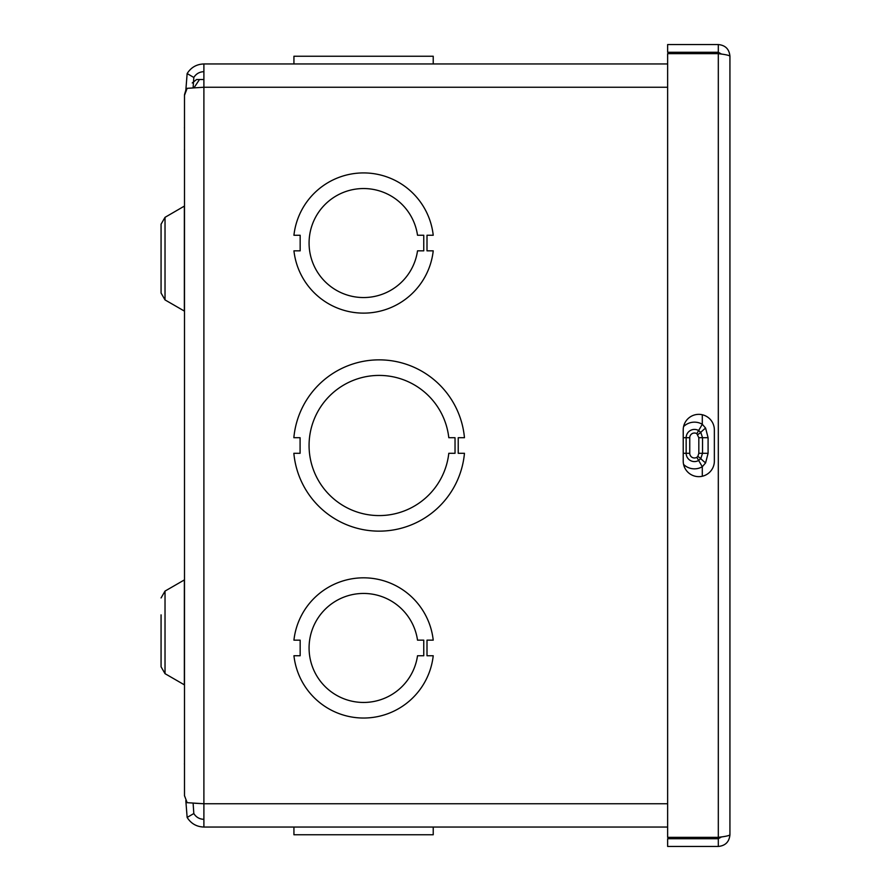 <?xml version="1.0" encoding="UTF-8"?>
<svg xmlns="http://www.w3.org/2000/svg" width="891" height="891" viewBox="0 0 891 891"><rect width="100%" height="100%" fill="white"/><g stroke="black" fill="none" stroke-linecap="round" stroke-linejoin="round"><path stroke-width="1.34" d="M165.024 673.663L184.359 684.834L184.359 579.93L165.024 591.089L165.024 673.663L161.071 666.813L161.071 614.857M184.493 95.103L184.493 795.897M165.024 217.337L165.024 299.911L161.071 293.05L161.071 224.187L165.024 217.337L184.426 206.066M683.219 437.715L686.159 437.715L686.159 453.285L689.757 453.285L689.757 437.715L686.159 437.715A8.297 8.297 0 0 1 698.633 430.542L696.818 433.661L698.822 437.715L702.542 437.715L700.783 432.447L698.633 430.542L702.297 424.272A15.57 15.57 0 0 0 683.575 426.577M683.575 464.423A15.57 15.57 0 0 0 702.297 466.728L698.633 460.458L700.783 458.553L702.542 453.285L702.542 437.715L708.089 437.715L705.594 428.081L702.297 424.272L702.297 414.749M697.842 434.608L700.783 432.447A7.785 0.679 141.8 0 1 705.594 428.081M702.297 476.251L702.297 466.728L705.594 462.919A7.785 0.679 38.2 0 1 700.783 458.553L697.842 456.392L696.818 457.339A4.689 4.689 0 0 1 689.757 453.285M705.594 462.919L708.089 453.285L698.822 453.285L697.842 456.392M667.637 87.251L203.894 87.251L187.143 88.32L184.493 95.337L184.493 795.663L187.143 802.68L203.894 803.749L203.894 827.048L667.637 827.048M203.894 71.681C199.506 71.826 196.154 73.753 193.815 77.461L193.113 87.853M185.818 90.414L187.143 73.563L193.815 77.461M194.405 803.225L203.894 803.749L203.894 63.952L667.637 63.952L203.894 63.952C196.61 64.197 191.03 67.393 187.143 73.563M193.113 803.147L193.815 813.539L187.143 817.437L185.818 800.586M187.143 817.437C191.03 823.607 196.61 826.803 203.894 827.048M203.894 819.319C199.506 819.174 196.154 817.247 193.815 813.539M192.244 82.941L196.566 79.533L203.894 79.533M199.484 79.533L193.993 87.797M184.526 94.557L185.785 90.336M464.456 437.704L458.219 437.704L458.219 453.285L464.456 453.285A85.659 85.659 0 0 1 293.852 453.296L300.089 453.296L300.089 437.715L293.852 437.715A85.659 85.659 0 0 1 464.456 437.704M448.797 453.285A70.077 70.077 0 0 1 341.888 504.852A70.077 70.077 0 0 1 341.888 386.148A70.077 70.077 0 0 1 448.797 437.715L455.034 437.715L455.034 453.285L448.797 453.285M293.93 827.048L293.93 834.767L433.226 834.767L433.226 827.048L433.226 834.767M293.93 56.233L293.93 63.952L293.941 56.233L433.226 56.233L433.226 63.952M423.76 655.754L417.523 655.754A54.507 54.507 0 0 1 334.103 693.799A54.507 54.507 0 0 1 334.103 602.104A54.507 54.507 0 0 1 417.523 640.15L423.76 640.15L423.76 655.754M427.001 640.15L427.001 655.754L433.226 655.754A70.077 70.077 0 0 1 293.941 655.743L300.167 655.743L300.167 640.172L293.93 640.172A70.077 70.077 0 0 1 433.226 640.15L427.001 640.15M423.76 250.839L417.523 250.839A54.507 54.507 0 0 1 334.103 288.896A54.507 54.507 0 0 1 334.103 197.201A54.507 54.507 0 0 1 417.523 235.246L423.76 235.246L423.76 250.839M427.001 235.246L427.001 250.839L433.226 250.839A70.077 70.077 0 0 1 293.941 250.839L300.167 250.839L300.167 235.269L293.93 235.269A70.077 70.077 0 0 1 433.226 235.246L427.001 235.246M683.219 429.93A15.57 15.57 0 0 1 698.789 414.348A15.57 15.57 0 0 1 714.359 429.93L714.359 461.07A15.57 15.57 0 0 1 698.789 476.652A15.57 15.57 0 0 1 683.219 461.07L683.219 429.93M718.313 52.279L721.61 54.117L718.313 53.649C725.363 54.485 729.239 55.331 729.929 56.166C729.239 49.116 725.363 45.252 718.313 44.55L667.637 44.55L667.637 52.279L718.313 52.279L718.313 44.55M718.313 837.351L721.621 836.883L718.313 838.721L667.637 838.721L667.637 846.45L718.313 846.45C725.363 845.748 729.239 841.872 729.929 834.834C729.239 835.669 725.363 836.515 718.313 837.351L667.637 837.351L667.637 53.649L718.313 53.649L718.313 837.351M729.929 834.834L729.929 56.166M718.313 838.721L718.313 846.45M165.024 299.911L184.359 311.07L184.359 206.166M689.757 437.715A4.689 4.689 0 0 1 696.818 433.661M683.219 453.285L686.159 453.285A8.297 8.297 0 0 0 698.633 460.458L696.818 457.339M698.822 437.715L698.822 453.285M708.089 453.285L708.089 437.715M203.894 803.749L667.637 803.749M165.024 591.089L161.071 597.95M184.493 742.816L184.426 741.724L184.493 742.816M184.493 763.019L184.426 764.11M184.493 128.605L184.426 127.513M184.493 148.808L184.426 149.9"/></g></svg>
